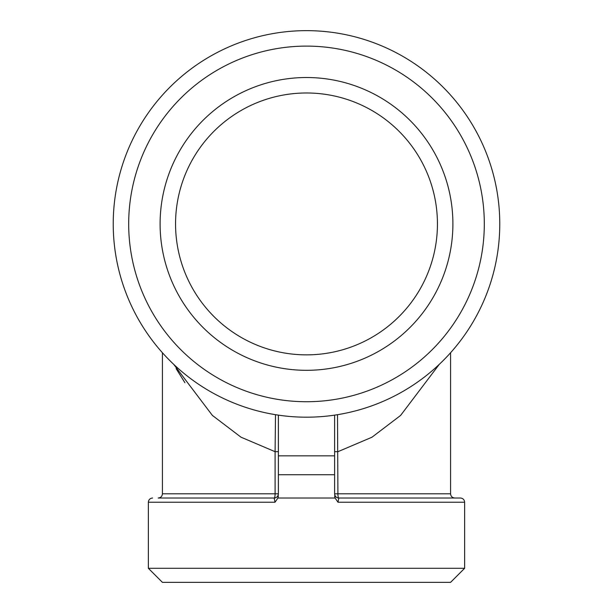<?xml version="1.0" encoding="UTF-8"?>
<svg xmlns="http://www.w3.org/2000/svg" width="613" height="613" viewBox="0 0 613 613"><rect width="100%" height="100%" fill="white"/><g stroke="black" fill="none" stroke-linecap="round" stroke-linejoin="round"><path stroke-width="0.92" d="M335.196 415.047L334.614 415.139L334.614 493.794A4.214 4.214 0 0 0 338.828 498.017A4.214 0.919 90 0 1 337.909 493.794L337.51 414.687M334.614 455.842L278.386 455.842L278.386 415.139L274.862 414.587M499.771 223.921A193.271 193.271 0 0 0 209.868 56.542A193.271 193.271 0 0 0 209.868 391.301A193.271 193.271 0 0 0 499.771 223.921M278.386 493.794L278.386 474.738L278.386 493.794C278.133 496.354 276.731 497.764 274.172 498.017A4.214 4.214 0 0 0 278.386 493.794L275.091 493.794A4.214 0.919 -90 0 1 274.172 498.017L275.007 502.231L277.904 498.017L335.096 498.017L337.993 502.231L338.828 498.017L460.417 498.017L338.828 498.017C336.269 497.764 334.867 496.354 334.614 493.794L334.614 474.738L278.386 474.738L278.386 451.697L275.091 451.697L275.091 493.794L162.422 493.794C162.2 496.338 160.79 497.741 158.208 498.017L274.172 498.017M275.49 414.687L275.091 451.697L240.986 437.176L212.389 415.422L173.732 364.375M334.614 451.697L337.909 451.697L371.984 437.207L400.588 415.453L439.237 364.406M334.614 496.001L335.096 498.017M464.631 568.297L450.578 582.35L162.422 582.35L148.369 568.297L464.631 568.297L464.631 502.231C464.401 499.695 462.999 498.285 460.417 498.017M278.386 496.001L277.904 498.017M184.911 382.711L176.123 368.635M306.5 92.984A130.937 130.937 0 0 1 419.897 289.39A130.937 130.937 0 0 1 193.103 289.39A130.937 130.937 0 0 1 306.5 92.984M306.5 77.522A146.4 146.4 0 0 0 179.716 297.121A146.4 146.4 0 0 0 433.284 297.121A146.4 146.4 0 0 0 306.5 77.522M484.308 223.921A177.808 177.808 0 0 0 217.592 69.936A177.808 177.808 0 0 0 217.592 377.907A177.808 177.808 0 0 0 484.308 223.921M334.614 493.794L450.578 493.794C450.8 496.338 452.21 497.741 454.792 498.017M337.993 502.231L464.631 502.231M148.369 568.297L148.369 502.231L275.007 502.231M330.928 32.198L331.311 32.251M450.578 493.794L450.578 352.743M162.422 493.794L162.422 352.743M148.369 502.231C148.599 499.695 150.001 498.285 152.583 498.017"/></g></svg>
